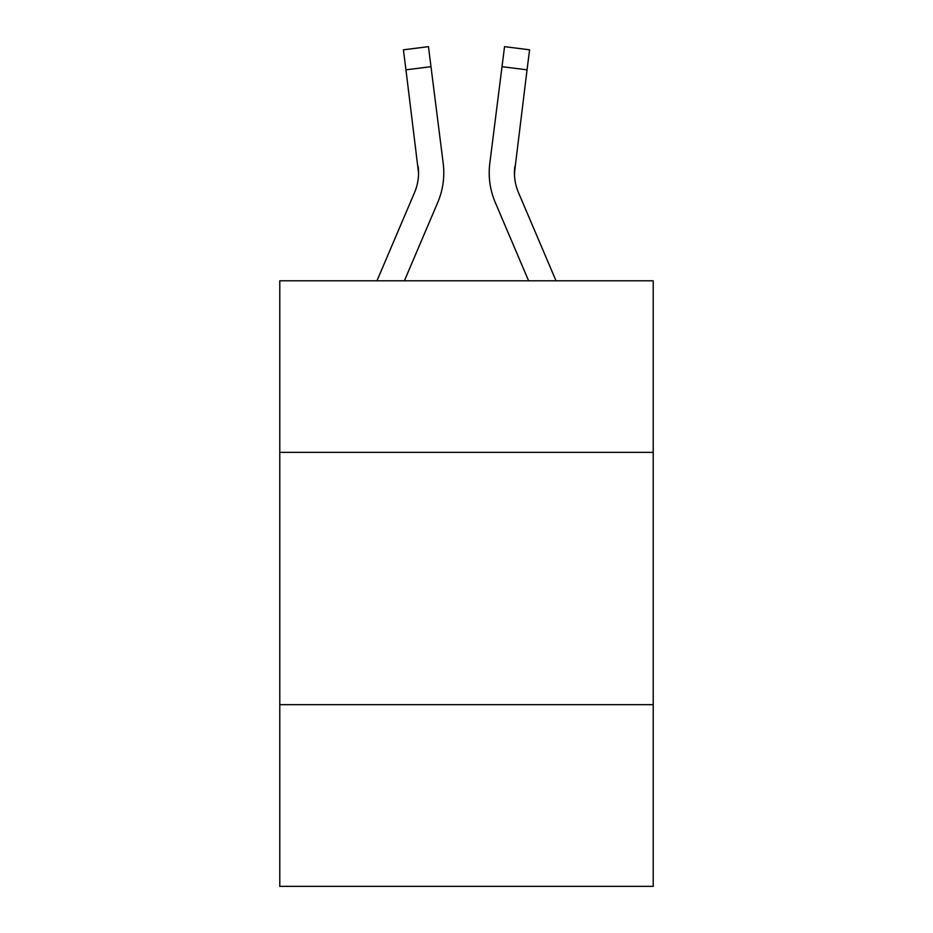 <?xml version="1.0" encoding="UTF-8"?>
<svg xmlns="http://www.w3.org/2000/svg" width="933" height="933" viewBox="0 0 933 933"><rect width="100%" height="100%" fill="white"/><g stroke="black" fill="none" stroke-linecap="round" stroke-linejoin="round"><path stroke-width="1.4" d="M653.217 452.365L653.217 280.798L279.783 280.798L279.783 452.365L653.217 452.365L653.217 886.35L279.783 886.35L279.783 452.365M653.217 704.683L279.783 704.683M404.386 280.798L437.74 202.461A75.69 75.69 -36.1 0 0 443.198 163.322L430.988 66.675L405.948 69.835L403.418 49.811L428.457 46.65L430.988 66.675M376.967 280.798L414.532 192.571A50.464 50.464 -33.5 0 0 418.555 172.897L405.948 69.835M443.7 176.477L443.793 173.398L443.7 176.477M442.813 160.289L443.198 163.322M556.033 280.798L518.468 192.571A50.464 50.464 33.5 0 1 514.445 172.897L527.052 69.835L502.012 66.675L504.543 46.65L529.582 49.811L527.052 69.835M528.614 280.798L495.26 202.461A75.69 75.69 36.2 0 1 489.802 163.322L502.012 66.675M514.503 175.276L514.841 166.482A50.464 50.464 36.2 0 0 518.468 192.571A50.464 50.464 36.2 0 1 514.445 172.897A50.464 50.464 36.2 0 0 518.468 192.571A50.464 50.464 36.2 0 1 514.445 172.897M414.532 192.571A50.464 50.464 -36.1 0 0 418.555 172.908A50.464 50.464 -36.1 0 1 414.532 192.571A50.464 50.464 -36.1 0 0 418.555 172.908L418.159 166.482A50.464 50.464 -36.1 0 1 414.532 192.571M443.793 172.768L443.7 176.5L443.793 172.768M489.3 176.5L489.207 172.768M489.802 163.322L490.187 160.289M403.418 49.811L428.457 46.65M504.543 46.65L529.582 49.811"/></g></svg>
